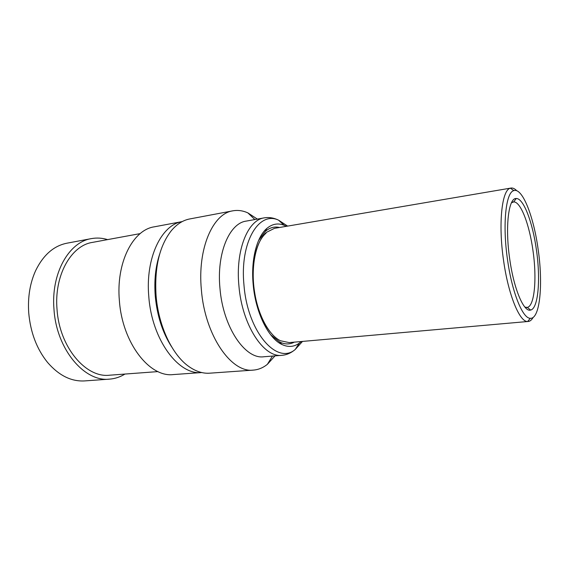 <?xml version="1.0" encoding="UTF-8"?>
<svg xmlns="http://www.w3.org/2000/svg" width="569" height="569" viewBox="0 0 569 569"><rect width="100%" height="100%" fill="white"/><g stroke="black" fill="none" stroke-linecap="round" stroke-linejoin="round"><path stroke-width="0.85" d="M524.91 307.118L527.285 307.402C534.647 306.065 537.022 278.241 532.961 250.524C529.412 224.485 520.663 201.44 513.672 201.931L511.446 202.813M536.432 249.94C540.706 279.144 538.317 308.533 530.635 310.055C523.928 312.559 513.871 289.216 509.724 259.059C504.945 226.782 508.579 197.585 516.239 198.517C523.558 198.119 532.698 222.5 536.432 249.94M270.759 332.588C262.714 322.886 257.231 309.372 254.307 292.046C250.246 267.089 255.616 241.868 266.029 233.205M510.948 188.062L274.45 228.347L266.477 232.337C255.922 241.107 250.467 266.712 254.592 292.061C258.098 315.354 269.066 335.347 280.467 340.76L289.194 342.595L527.612 321.528C519.589 322.04 508.323 294.842 503.565 260.481C498.11 223.574 501.894 189.655 510.4 188.19L510.948 188.062C512.825 187.77 514.796 188.688 516.844 190.814M538.139 249.35C533.694 216.505 522.406 187.507 513.85 190.629C505.82 192.137 502.335 224.584 507.534 259.805C512.072 292.594 522.726 318.661 530.322 318.291C539.995 319.245 543.267 284.194 538.139 249.35M124.952 374.061C120.151 377.019 115.002 378.712 109.504 379.139C84.575 382.204 56.509 349.508 53.998 309.5C50.812 273.49 68.949 241.925 91.374 238.617C96.794 237.636 102.2 237.963 107.598 239.606M91.374 238.617L66.957 243.191C53.778 245.822 43.358 254.933 35.691 270.524C30.001 283.021 27.675 297.139 28.727 312.872C30.491 332.502 36.765 349.017 47.547 362.417C58.927 375.547 71.317 381.714 84.731 380.91L109.504 379.139M157.976 371.593L109.575 375.206C85.94 378.179 59.411 347.218 57.035 309.422C54.012 275.389 71.153 245.481 92.434 242.401L140.173 233.61M148.815 296.833C145.18 258.042 161.525 224.613 182.222 221.59L154.235 226.832C132.911 229.869 115.891 262.764 119.39 300.759C122.299 342.979 149.626 377.652 173.303 374.573L201.703 372.546C178.694 375.462 151.909 339.928 148.815 296.833M301.229 341.535L299.273 343.164C293.945 347.026 288.113 347.446 281.783 344.43C268.312 338.171 255.545 312.388 253.184 284.543C250.801 259.905 256.726 236.967 266.818 228.454C272.174 223.923 277.921 222.849 284.052 225.239L286.363 226.313M270.787 334.906L279.592 341.983C284.813 344.522 289.721 344.572 294.322 342.14M171.568 346.727C162.578 332.687 157.144 315.873 155.273 296.271C154.064 280.737 155.508 266.719 159.626 254.215M232.849 210.829L189.783 218.944C182.976 220.224 176.817 224.158 171.297 230.722C159.412 245.95 154.341 267.629 156.084 295.759C158.481 326.137 172.279 354.956 188.816 366.486C195.821 371.436 202.777 373.669 209.691 373.186L253.404 370.099C231.327 373.2 204.868 335.433 201.369 289.706C197.386 248.546 212.92 213.51 232.849 210.829C237.842 209.933 242.849 210.615 247.864 212.884L257.359 219.101M219.961 288.277C216.526 253.248 229.385 223.226 246.221 221.099L264.293 217.856C247.849 219.897 235.388 250.239 238.909 285.759C242.053 325.162 263.881 358.05 282.032 355.312L263.724 356.77C245.139 359.523 222.991 327.139 219.961 288.277M275.012 355.874L267.402 364.302C263.127 367.766 258.461 369.694 253.404 370.099M279.521 227.479C274.457 226.291 269.72 227.593 265.318 231.377L258.596 240.452M533.181 317.353C531.731 319.934 530.059 321.321 528.167 321.513M302.502 341.421L295.261 349.451C277.153 365.426 247.636 332.204 243.987 285.24C239.599 242.394 258.852 210.615 278.575 220.167L287.622 226.099M284.265 225.324L282.274 223.596M297.971 345.205L299.458 343.022M526.858 307.473L525.351 307.623M527.285 307.402L530.635 310.055M513.85 190.629L510.4 188.19M284.052 225.239L278.575 220.167C273.703 217.827 268.945 217.052 264.293 217.856M279.592 341.983L281.783 344.43M254.834 219.556L247.864 212.884M272.451 356.08L267.402 364.302M265.318 231.377L266.818 228.454M299.273 343.164L295.261 349.451C291.143 352.958 286.733 354.914 282.032 355.312M530.322 318.291L527.612 321.528M513.672 201.931L516.239 198.517M513.238 201.974L511.744 202.215"/></g></svg>
